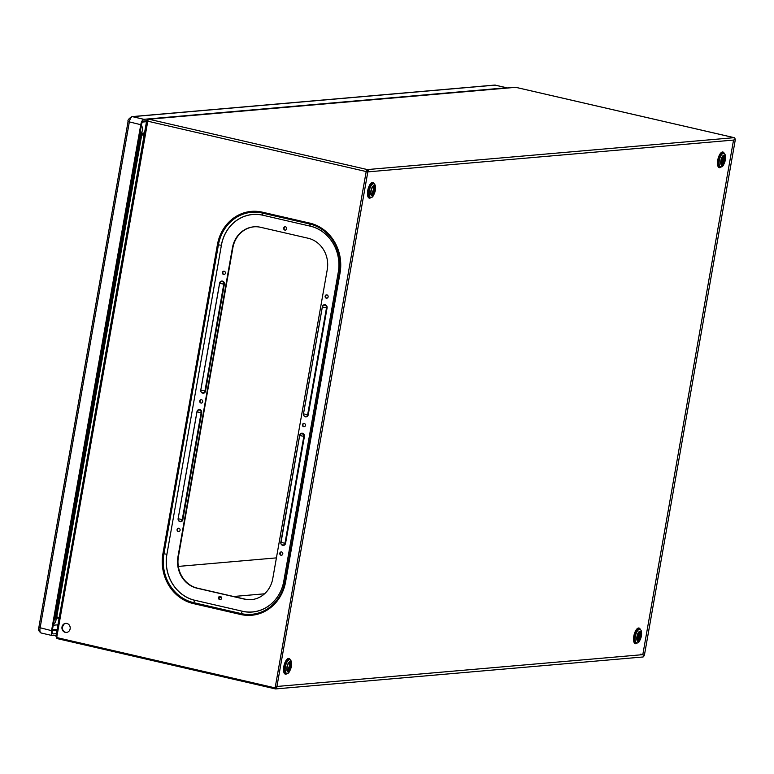 <?xml version="1.0" encoding="UTF-8"?>
<svg xmlns="http://www.w3.org/2000/svg" width="774" height="774" viewBox="0 0 774 774"><rect width="100%" height="100%" fill="white"/><g stroke="black" fill="none" stroke-linecap="round" stroke-linejoin="round"><path stroke-width="1.16" d="M303.66 426.716A1.683 1.529 85 0 1 303.805 423.397A1.683 1.529 85 0 1 305.478 425.178A1.683 1.529 85 0 1 303.66 426.716M304.317 426.706A1.683 1.529 85 0 1 304.027 423.388M200.95 403.041A1.683 1.529 85 0 1 201.095 399.723A1.683 1.529 85 0 1 202.769 401.503A1.683 1.529 85 0 1 200.95 403.041M201.608 403.031A1.683 1.529 85 0 1 201.317 399.713M219.729 599.656A1.683 1.529 85 0 1 219.874 596.338A1.683 1.529 85 0 1 221.548 598.118A1.683 1.529 85 0 1 219.729 599.656M220.377 599.647A1.683 1.529 85 0 1 220.097 596.338M284.89 230.091A1.683 1.529 85 0 1 285.035 226.772A1.683 1.529 85 0 1 286.709 228.553A1.683 1.529 85 0 1 284.89 230.091M285.548 230.091A1.683 1.529 85 0 1 285.258 226.772M281.001 555.239A1.683 1.529 85 0 1 281.146 551.92A1.683 1.529 85 0 1 282.82 553.7A1.683 1.529 85 0 1 281.001 555.239M281.659 555.229A1.683 1.529 85 0 1 281.368 551.92M326.328 298.183A1.683 1.529 85 0 1 326.473 294.865A1.683 1.529 85 0 1 328.147 296.655A1.683 1.529 85 0 1 326.328 298.183M326.976 298.183A1.683 1.529 85 0 1 326.696 294.865M178.291 531.564A1.683 1.529 85 0 1 178.436 528.245A1.683 1.529 85 0 1 180.11 530.026A1.683 1.529 85 0 1 178.291 531.564M178.949 531.554A1.683 1.529 85 0 1 178.659 528.245M223.618 274.509A1.683 1.529 85 0 1 223.763 271.19A1.683 1.529 85 0 1 225.428 272.98A1.683 1.529 85 0 1 223.618 274.509M224.267 274.509A1.683 1.529 85 0 1 223.986 271.19M65.887 623.351A4.557 4.141 -95 0 0 66.68 632.416M61.997 626.969A4.557 4.141 -95 0 0 66.458 632.445A4.557 4.141 -95 0 0 70.134 628.846A4.557 4.141 -95 0 0 65.674 623.36A4.557 4.141 -95 0 0 61.997 626.969M366.634 171.509L367.834 171.664L367.157 170.609L366.189 171.547L367.108 171.896M734.816 139.552L735.3 139.755L734.642 139.765A1.19 1.084 -95 0 0 734.149 137.675A1.945 0.784 103 0 1 734.245 137.675A1.945 0.784 103 0 1 734.42 137.782M367.824 171.664A1.19 1.084 -95 0 0 367.331 169.574L367.157 170.609M733.549 140.026L734.642 139.765M644.316 655.172L640.659 654.146L642.807 654.649L733.539 140.075M56.221 633.664L53.154 633.925A3.541 1.422 103 0 1 52.971 633.916A3.541 1.422 103 0 1 52.293 630.597L141.507 124.633A3.541 1.422 103 0 1 143.587 121.044L146.837 120.725A1.945 1.771 85 0 1 148.908 119.225L367.331 169.574A1.945 0.784 103 0 0 366.189 171.547L275.138 687.893L276.647 688.105L367.863 171.712M276.734 687.96L276.366 686.509M148.405 119.186L515.213 87.288A1.945 1.771 85 0 1 515.716 87.327L734.149 137.675L367.331 169.574M63.99 624.202L62.452 626.853L63.99 624.202M55.941 636.209L146.654 120.792L147.766 121.199L56.715 637.553L55.941 636.209L56.976 638.55L275.399 688.899A1.19 1.084 85 0 0 275.708 688.918L642.884 656.991A1.19 1.084 85 0 0 643.745 655.249L643.745 655.249M275.138 687.893L56.715 637.553M59.085 617.439L56.744 616.897L54.374 618.794M144.09 135.363L141.748 134.821L140.123 132.441M141.748 134.821L56.744 616.897L55.709 617.71L141.052 133.728L141.748 134.821L144.109 135.227L142.193 134.782L142.377 133.747L140.81 133.389M515.919 87.375A1.945 0.784 103 0 0 515.823 87.336A1.945 0.784 103 0 0 515.716 87.327L148.908 119.225A1.945 0.784 103 0 0 147.766 121.199L366.189 171.547M276.647 688.105A1.19 1.084 85 0 1 275.708 688.918M56.976 638.55L57.141 637.65M58.921 618.339L55.496 617.875M57.16 616.994L57.005 617.894L54.248 619.5M637.65 640.456L639.082 632.319M721.581 164.436L723.013 156.309M260.712 227.314L308.12 238.237A26.548 24.12 85 0 1 327.247 269.671L272.758 578.642A26.548 24.12 85 0 1 251.357 599.637A26.548 24.12 85 0 1 244.478 599.144L197.08 588.221A26.548 24.12 85 0 1 177.952 556.796L232.432 247.815A26.548 24.12 85 0 1 253.833 226.83A26.548 24.12 85 0 1 260.712 227.314M251.579 599.618A26.548 24.12 85 0 1 244.923 599.115L197.515 588.182A26.548 24.12 85 0 1 178.397 556.758L232.877 247.777A26.548 24.12 85 0 1 254.056 226.811M144.293 134.183L142.377 133.747L144.399 133.563M144.515 132.915L141.361 133.186L140.268 131.657M373.852 186.282A4.557 1.829 -77 0 1 374.094 186.302A4.557 1.829 -77 0 1 374.906 190.868A4.557 1.829 -77 0 1 372.284 195.203A4.557 1.829 -77 0 1 372.042 195.183A4.557 1.829 -77 0 1 371.22 190.617A4.557 1.829 -77 0 1 373.852 186.282M373.581 186.35A4.557 1.829 -77 0 1 373.9 190.936A4.557 1.829 -77 0 1 371.607 194.913M287.667 670.932A4.557 1.829 103 0 0 289.96 666.956A4.557 1.829 103 0 0 289.64 662.37M288.344 671.222A4.557 1.829 103 0 0 290.976 666.888A4.557 1.829 103 0 0 290.153 662.321A4.557 1.829 103 0 0 289.921 662.302A4.557 1.829 103 0 0 287.289 666.637A4.557 1.829 103 0 0 288.112 671.203A4.557 1.829 103 0 0 288.344 671.222M723.864 155.845A4.557 1.829 103 0 0 721.233 160.179A4.557 1.829 103 0 0 722.055 164.746A4.557 1.829 103 0 0 722.287 164.765A4.557 1.829 103 0 0 724.919 160.431A4.557 1.829 103 0 0 724.096 155.864A4.557 1.829 103 0 0 723.864 155.845M638.356 640.785A4.557 1.829 -77 0 1 638.115 640.766A4.557 1.829 -77 0 1 637.302 636.199A4.557 1.829 -77 0 1 639.924 631.865A4.557 1.829 -77 0 1 640.166 631.884A4.557 1.829 -77 0 1 640.978 636.451A4.557 1.829 -77 0 1 638.356 640.785M639.653 631.932A4.557 1.829 -77 0 1 639.972 636.518A4.557 1.829 -77 0 1 637.679 640.495L639.401 635.415L639.624 631.942M723.564 155.922L723.342 159.396L721.6 164.456A4.557 1.829 103 0 0 723.903 160.499A4.557 1.829 103 0 0 723.584 155.913M128.261 121.518L128.058 121.586C127.487 120.289 128.765 118.635 131.861 116.622A2.216 2.012 85 0 1 132.441 116.671L143.896 119.312A5.312 2.129 103 0 0 140.771 124.691L51.558 630.655A5.312 2.129 103 0 0 52.574 635.638A5.312 2.129 103 0 0 52.845 635.657L55.922 635.396M143.896 119.312L506.651 87.762A5.312 2.129 103 0 1 506.931 87.781A5.312 2.129 103 0 1 507.318 87.975M146.499 121.712L142.416 122.069M218.936 597.77L221.48 597.547M233.574 596.493L264.563 593.803M276.424 557.88L178.33 566.413M285.577 581.951A42.144 38.294 85 0 1 240.685 614.498L193.277 603.565A42.144 38.294 85 0 1 162.927 553.681L217.407 244.7A42.144 38.294 85 0 1 262.299 212.153L309.706 223.086A42.144 38.294 85 0 1 340.057 272.97L285.577 581.951L284.9 581.748A41.206 37.433 85 0 1 241.014 613.559L193.606 602.636A41.206 37.433 85 0 1 163.924 553.855L218.403 244.884A41.206 37.433 85 0 1 262.299 213.063L309.706 223.986A41.206 37.433 85 0 1 339.389 272.767L284.9 581.748L283.835 581.206A38.971 35.401 85 0 1 242.33 611.296L241.014 613.559A1.325 0.532 -77 0 0 240.685 614.498M642.807 654.649L277.102 686.451M57.663 618.049L55.834 618.213M367.166 171.567L367.273 170.938M193.277 603.565A1.325 0.532 -77 0 1 193.606 602.636L194.922 600.363A38.971 35.401 85 0 1 166.855 554.242L162.927 553.681M217.407 244.7L221.335 245.261A38.971 35.401 85 0 1 262.841 215.172L262.299 213.063A1.325 0.532 103 0 1 262.299 212.153M309.706 223.086A1.325 0.532 103 0 0 309.706 223.986L310.248 226.095A38.971 35.401 85 0 1 338.315 272.225L340.057 272.97M310.248 226.163A38.903 35.343 85 0 1 338.277 272.206L283.787 581.187A38.903 35.343 85 0 1 242.349 611.228L194.942 600.305A38.903 35.343 85 0 1 166.923 554.252L221.403 245.271A38.903 35.343 85 0 1 262.841 215.23L310.248 226.163L262.841 215.23M242.349 611.228L194.942 600.305M166.923 554.252L221.403 245.271M338.277 272.206L283.787 581.187M280.827 542.226L299.673 435.336A2.651 2.409 85 0 1 304.414 436.43L285.567 543.319A2.651 2.409 85 0 1 282.742 545.37A2.651 2.409 85 0 1 280.827 542.226L280.865 542.235M327.083 307.907A2.651 2.409 -95 0 0 325.167 304.762A2.651 2.409 -95 0 0 322.342 306.814L303.495 413.703A2.651 2.409 -95 0 0 305.401 416.847A2.651 2.409 -95 0 0 308.236 414.796L327.083 307.907L326.502 307.829A2.216 2.012 -95 0 0 324.335 305.169A2.216 2.216 0 0 0 322.342 306.997L303.495 413.877L308.236 414.796M178.117 518.551A2.651 2.409 -95 0 0 180.032 521.695A2.651 2.409 -95 0 0 182.858 519.644L201.704 412.755A2.651 2.409 -95 0 0 199.789 409.61A2.651 2.409 -95 0 0 196.964 411.662L178.155 518.561M224.363 284.232L205.516 391.122A2.651 2.409 85 0 1 202.691 393.173A2.651 2.409 85 0 1 200.776 390.028L219.623 283.139A2.651 2.409 85 0 1 222.457 281.088A2.651 2.409 85 0 1 224.363 284.232L223.792 284.155L204.946 391.044A2.216 2.012 85 0 1 203.156 392.795A2.216 2.216 0 0 1 200.785 390.202L219.632 283.323L223.792 284.155A2.216 2.012 85 0 0 221.625 281.494A2.216 2.216 0 0 0 219.632 283.323M285.567 543.319L284.987 543.242A2.216 2.012 85 0 1 283.207 544.993A2.216 2.216 0 0 1 280.836 542.41L284.987 543.242L303.834 436.362L304.414 436.43M301.667 433.701A2.216 2.216 0 0 0 299.683 435.52L299.886 435.443A2.216 2.012 85 0 1 303.834 436.362L299.683 435.52L281.039 542.332M322.342 306.997L326.502 307.829L307.655 414.719A2.216 2.012 -95 0 1 305.865 416.47A2.216 2.216 0 0 1 303.495 413.877L303.698 413.809M178.33 518.657L178.126 518.735A2.216 2.216 0 0 0 180.497 521.318A2.216 2.012 -95 0 0 182.277 519.567L182.858 519.644M196.973 411.845A2.216 2.216 0 0 1 198.957 410.026A2.216 2.012 -95 0 1 201.124 412.687L196.973 411.845L178.126 518.735L182.277 519.567L201.124 412.687L201.704 412.755M219.835 283.245A2.216 2.012 85 0 1 221.625 281.494M205.516 391.122L200.785 390.202M373.832 186.747A6.521 2.612 -77 0 1 373.649 190.017A6.521 2.612 -77 0 1 372.013 194.671M370.881 190.936A5.244 2.099 103 0 0 372.159 195.87A5.244 2.099 103 0 0 375.245 190.549A5.244 2.099 103 0 0 373.968 185.615A5.244 2.099 103 0 0 370.881 190.936M369.314 190.791A6.927 2.777 103 0 0 370.998 197.322A6.927 2.777 103 0 0 371.375 197.235L370.523 197.544A7.44 2.98 103 0 1 370.127 197.631A7.44 2.98 103 0 1 368.308 190.627A7.44 2.98 103 0 1 372.691 183.09A7.44 2.98 103 0 1 373.755 183.515L374.384 184.164A6.927 2.777 103 0 0 373.387 183.767A6.927 2.777 103 0 0 369.314 190.791M371.288 197.264A8.05 3.231 -77 0 1 369.701 198.163A8.05 3.231 -77 0 1 367.737 190.578A8.05 3.231 -77 0 1 370.94 183.264A8.05 3.231 -77 0 1 374.316 184.096M289.902 662.767A6.521 2.612 -77 0 1 289.708 666.037A6.521 2.612 -77 0 1 288.073 670.69M287.067 673.332A6.927 2.777 -77 0 1 285.374 666.811A6.927 2.777 -77 0 1 289.457 659.787A6.927 2.777 -77 0 1 290.453 660.183L289.824 659.535A7.44 2.98 -77 0 0 288.75 659.1A7.44 2.98 -77 0 0 284.377 666.646A7.44 2.98 -77 0 0 286.187 673.651A7.44 2.98 -77 0 0 286.593 673.564L287.444 673.254A6.927 2.777 -77 0 1 287.067 673.332M291.314 666.569A5.244 2.099 -77 0 1 288.228 671.89A5.244 2.099 -77 0 1 286.951 666.946A5.244 2.099 -77 0 1 290.037 661.635A5.244 2.099 -77 0 1 291.314 666.569M290.385 660.116A8.05 3.231 103 0 0 287.009 659.284A8.05 3.231 103 0 0 283.806 666.598A8.05 3.231 103 0 0 285.77 674.183A8.05 3.231 103 0 0 287.348 673.283M723.845 156.309A6.521 2.612 -77 0 1 723.651 159.579A6.521 2.612 -77 0 1 722.016 164.233M721.01 166.884A6.927 2.777 -77 0 1 719.327 160.353A6.927 2.777 -77 0 1 723.4 153.329A6.927 2.777 -77 0 1 724.396 153.726L723.767 153.078A7.44 2.98 -77 0 0 722.703 152.652A7.44 2.98 -77 0 0 718.32 160.189A7.44 2.98 -77 0 0 720.13 167.194A7.44 2.98 -77 0 0 720.536 167.107L721.387 166.797A6.927 2.777 -77 0 1 721.01 166.884M725.257 160.112A5.244 2.099 -77 0 1 722.171 165.433A5.244 2.099 -77 0 1 720.894 160.499A5.244 2.099 -77 0 1 723.98 155.177A5.244 2.099 -77 0 1 725.257 160.112M724.329 153.658A8.05 3.231 103 0 0 722.49 151.975A8.05 3.231 103 0 0 717.75 160.141A8.05 3.231 103 0 0 721.291 166.826M638.086 640.253A6.521 2.612 103 0 0 639.721 635.599A6.521 2.612 103 0 0 639.914 632.329M638.24 641.452A5.244 2.099 103 0 0 641.327 636.131A5.244 2.099 103 0 0 640.04 631.197A5.244 2.099 103 0 0 636.954 636.518A5.244 2.099 103 0 0 638.24 641.452M635.386 636.373A6.927 2.777 103 0 0 637.079 642.894A6.927 2.777 103 0 0 637.447 642.817L636.596 643.126A7.44 2.98 103 0 1 636.199 643.213A7.44 2.98 103 0 1 634.38 636.209A7.44 2.98 103 0 1 638.763 628.662A7.44 2.98 103 0 1 639.827 629.098L640.456 629.746A6.927 2.777 103 0 0 639.469 629.349A6.927 2.777 103 0 0 635.386 636.373M637.36 642.846A8.05 3.231 -77 0 1 633.809 636.16A8.05 3.231 -77 0 1 638.55 627.995A8.05 3.231 -77 0 1 640.398 629.678M41.39 633.016A5.312 2.129 -77 0 1 41.119 632.997A5.312 2.129 -77 0 1 40.093 628.014L129.316 122.05A5.312 2.129 -77 0 1 132.441 116.671L495.196 85.121A5.312 2.129 -77 0 1 495.476 85.14A5.312 2.129 -77 0 1 495.728 85.246M131.861 116.622L494.625 85.082A2.216 2.012 85 0 1 495.196 85.121L506.651 87.762M39.039 627.482L51.558 630.655M52.574 635.638L41.119 632.997C38.652 631.207 37.897 629.388 38.835 627.55L128.058 121.586L140.771 124.691M56.976 629.407L52.429 629.804M56.879 629.968L52.332 630.365M141.255 133.041A6.637 6.028 -95 0 0 141.39 125.301M56.038 618.194A6.637 6.028 85 0 1 53.377 624.434M515.823 87.336L734.245 137.675M735.3 139.755L644.403 655.239M733.878 140.046L367.834 171.876M373.552 186.36L373.329 189.833L371.588 194.893M374.384 184.164C375.351 184.628 375.7 186.737 375.429 190.491C373.765 195.522 372.41 197.776 371.375 197.235M287.647 670.913L289.399 665.853L289.621 662.38M287.444 673.254C288.47 673.806 289.815 671.561 291.488 666.511C291.769 662.757 291.421 660.648 290.453 660.183M721.387 166.797C722.413 167.348 723.767 165.104 725.441 160.054C725.712 156.3 725.364 154.19 724.396 153.726M640.456 629.746C641.423 630.21 641.772 632.319 641.501 636.073C639.837 641.104 638.492 643.358 637.447 642.817M372.071 193.955L371.104 193.732M494.625 85.082L506.931 87.781M53.232 625.228L57.779 624.841"/></g></svg>
